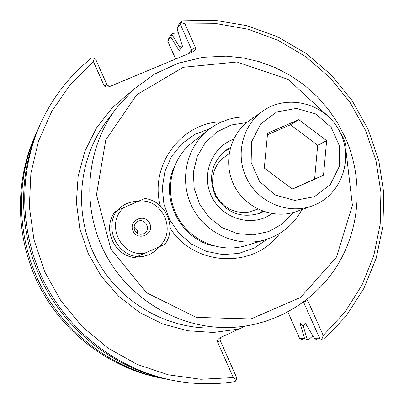 <?xml version="1.0" encoding="UTF-8"?>
<svg xmlns="http://www.w3.org/2000/svg" width="404" height="404" viewBox="0 0 404 404"><rect width="100%" height="100%" fill="white"/><g stroke="black" fill="none" stroke-linecap="round" stroke-linejoin="round"><path stroke-width="0.61" d="M220.887 337.35L220.054 338.885L220.15 340.35L236.688 377.73L236.32 379.457L233.335 377.604L217.625 342.117L217.453 340.9L218.145 339.284L219.66 337.951L245.193 326.149M136.36 256.934L142.991 256.575L149.323 254.636L154.974 251.258L159.651 246.632M137.976 201.328C129.77 201.399 122.867 204.444 117.271 210.459M221.892 121.771C181.346 122.311 149.233 165.438 160.332 205.888M170.023 227.962C194.066 266.756 254.257 269.16 279.861 233.3M265.731 239.643C238.294 248.061 206.166 234.234 192.567 207.843C178.78 181.548 185.926 147.314 208.585 129.689L192.173 142.577C170.872 159.146 164.14 191.264 177.058 215.903C189.799 240.638 219.953 253.576 245.753 245.667L265.731 239.643C281.815 234.487 293.865 224.462 301.889 209.58M272.251 213.671L265.963 217.19C245.627 226.498 219.291 215.696 210.6 194.279C201.576 172.993 212.585 146.925 233.583 139.279M257.752 214.019L262.696 211.156M230.154 148.546L224.972 150.95M230.426 147.541L226.826 149.626C211.56 161.888 207.767 177.331 215.438 195.955C226.275 212.938 241.092 218.705 259.898 213.256L263.676 211.509M209.964 128.634L194.895 134.34L181.805 143.804L171.579 156.419L164.923 171.362L162.307 187.628L163.913 204.131L169.655 219.751L179.139 233.421L191.718 244.223L206.54 251.429L222.594 254.565L238.789 253.449L254.06 248.172L267.387 239.118M236.32 379.457L235.133 381.568C214.519 384.82 193.834 384.446 173.074 380.457C119.559 369.913 71.2 333.785 45.359 284.355C19.756 234.8 17.978 174.462 40.092 124.609C52.131 98.01 69.367 75.755 91.794 57.833L94.127 58.328L93.465 61.706L104.222 85.946L106.035 87.133L109.07 86.799L192.955 51.813L194.42 50.899L195.475 49.434L195.576 47.894L184.976 23.957L181.164 22.462L180.346 24.331L191.597 49.687L187.996 53.878M303.555 302.076L319.862 338.749L323.351 340.178L318.084 340.123L314.575 338.709L305.182 322.907L299.985 323.094L304.601 338.638L299.677 338.608L287.875 311.999M175.669 59.019L167.726 41.112L170.806 37.017L179.098 50.591L182.512 46.415L177.038 28.729L178.356 25.22L181.638 20.831L181.164 22.462M319.862 338.749L314.575 338.709M304.601 338.638L307.247 339.567L303.227 325.962L300.061 323.261M299.677 338.608L303.328 339.966L308.247 340.017L307.247 339.567M109.57 86.592L107.035 84.926L95.662 59.247L94.127 58.328M177.038 28.729L180.346 24.331M179.028 50.424L179.159 46.293L171.887 34.426L170.806 37.017M171.887 34.426L172.23 33.411L169.17 37.506L167.726 41.112M172.23 33.411L178.305 32.835M312.858 335.835L308.247 340.017M179.159 46.293L182.371 46.026M305.641 323.72L303.227 325.962M191.36 52.475L191.597 49.687L195.475 47.611M321.796 339.38L323.23 335.492L307.702 300.5L306.878 299.546M233.335 377.604L200.828 379.275L168.352 374.831L137.047 364.352L108.035 348.157L82.365 326.786L60.979 300.975L44.657 271.639L33.986 239.835L29.346 206.717L30.866 173.462L38.456 141.264L51.803 111.241L70.372 84.426L93.465 61.706M184.976 23.957L216.887 23.705L248.298 29.26L278.215 40.38L305.692 56.666L329.886 77.563L350.056 102.399L365.58 130.391L375.978 160.651L380.911 192.248L380.199 224.195L373.836 255.474L361.974 285.088L344.94 312.065L323.23 335.492M323.351 340.178L345.981 316.261L363.777 288.618L376.215 258.186L382.947 225.993L383.8 193.087L378.79 160.524L368.105 129.341L352.086 100.52L331.25 74.982L306.242 53.545L277.846 36.921L246.945 25.679L214.524 20.235L181.638 20.831M166.802 379.204L160.782 378.058C110.095 368.069 64.357 333.911 39.925 287.178C15.721 240.329 14.049 183.27 34.991 136.047L37.516 130.462M163.797 378.649C112.418 368.519 66.034 333.881 41.259 286.486C16.71 238.976 15.014 181.108 36.244 133.239M40.092 124.609L38.749 127.619C16.943 176.785 18.69 236.259 43.93 285.098C69.397 333.815 117.069 369.423 169.837 379.826L173.074 380.457M158.343 247.213L164.953 244.268C177.351 227.472 165.488 200.692 144.698 198.51L116.928 210.615L114.701 212.246C102.232 228.81 114.074 255.601 134.759 257.601L158.343 247.213C177.856 231.992 162.438 197.192 138.022 201.308M137.254 256.565C116.302 254.54 104.303 227.391 116.928 210.615M144.814 253.217C120.276 257.57 104.697 222.336 124.462 207.217M134.113 227.043L135.522 227.977L136.936 229.724L137.562 231.295L137.729 233.532M134.689 230.255C133.451 226.715 134.34 223.867 137.36 221.71C144.844 216.887 152.015 229.77 143.97 233.583C139.961 235.123 136.865 234.017 134.689 230.255M133.002 230.931C128.159 220.18 145.147 212.751 149.803 223.543C154.661 234.249 137.698 241.749 133.002 230.931M340.395 132.866C344.991 139.35 346.809 146.49 345.854 154.298M257.898 209.095L248.612 212.13L242.218 212.529L235.855 211.56L229.795 209.252L224.321 205.717L219.675 201.106L216.069 195.627L213.655 189.526L212.554 183.073L212.807 176.563L214.398 170.281L217.261 164.514L221.266 159.509L229.083 153.656M314.448 196.687L294.763 200.434L275.154 195.011L259.56 181.457L251.137 162.474L251.576 141.895L260.752 123.846L276.785 111.918L296.45 108.418L315.857 113.973L331.219 127.447L339.557 146.192L339.244 166.564L330.305 184.583L314.448 196.687M315.65 204.52C342.996 192.541 354.025 156.045 338.668 129.578C323.816 102.828 286.875 93.708 262.645 111.216C241.951 125.725 234.956 156.146 247.197 179.447C259.237 202.858 288.148 214.615 311.918 206.015L315.65 204.52M311.918 206.015L296.516 211.489C273.695 219.741 245.97 208.494 234.446 186.077C222.72 163.761 229.447 134.608 249.319 120.675L262.645 111.216M267.584 133.214L298.803 119.66L326.634 140.663L323.518 175.27L292.4 189.092L264.297 168.034L267.584 133.214M298.803 119.66L290.491 124.755L267.438 134.769M292.264 188.986L314.62 179.058L317.685 145.258L290.491 124.755M323.518 175.27L314.62 179.058M326.634 140.663L317.685 145.258M229.82 327.518L213.756 328.003C166.089 329.472 118.594 301.551 95.965 258.05C73.366 214.539 77.81 159.62 106.398 121.453L116.029 108.585C85.779 148.96 81.093 207.171 105.065 253.323C129.058 299.46 179.396 329.073 229.82 327.518C274.205 326.058 315.716 301.308 338.269 263.873C360.666 226.311 363.226 178.189 345.435 137.936L337.608 122.877L328.003 108.878L316.776 96.162L304.091 84.921L290.133 75.331L275.119 67.549L259.272 61.696L242.834 57.878L226.063 56.161L202.97 57.297L177.932 63.297L154.515 74.114L133.608 89.39L116.029 108.585M131.891 90.956L112.448 107.54L96.601 127.775L85.012 150.904L78.164 176.033L76.376 202.172L79.745 228.28L88.143 253.308L101.252 276.245L118.539 296.162L139.299 312.277L162.686 323.957L187.749 330.76L213.494 332.462L238.9 329.038M346.102 151.581L352.424 205.5L336.456 257.121L300.652 297.4L250.99 318.928L196.213 317.398L146.379 292.668L110.888 249.081L96.485 194.763L105.772 139.941L136.734 94.768L183.335 67.271L236.966 61.984L288.128 79.406L328.058 116.201M293.526 212.443L282.512 223.867L268.655 231.573L253.086 234.896L237.097 233.537L222.038 227.578L209.191 217.509L199.642 204.166L194.208 188.688L193.349 172.382L197.127 156.636L205.202 142.769L216.867 131.936L231.138 125.023L246.814 122.574M173.816 167.963C159.802 199.076 180.911 239.698 214.428 246.107M107.035 84.926L104.086 85.693M217.625 342.117L220.241 340.577M303.591 302.071L307.702 300.5M208.585 129.689L213.847 125.992L219.478 122.877L228.452 119.382L234.694 117.867L241.067 117.024L248.324 116.882L253.964 117.377"/></g></svg>
